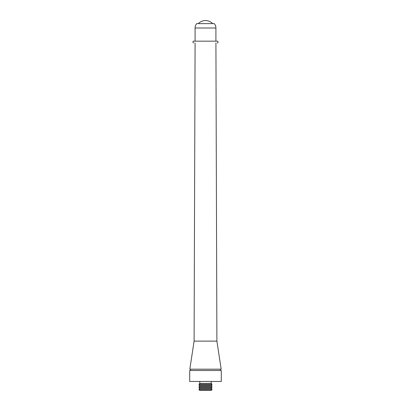 <?xml version="1.0" encoding="UTF-8"?>
<svg xmlns="http://www.w3.org/2000/svg" width="411" height="411" viewBox="0 0 411 411"><rect width="100%" height="100%" fill="white"/><g stroke="black" fill="none" stroke-linecap="round" stroke-linejoin="round"><path stroke-width="0.62" d="M211.203 390.45L199.797 390.45L198.924 389.571L212.076 389.571L211.203 390.45M211.203 388.698L199.797 388.698L198.924 387.82L212.076 387.82L211.203 388.698L212.076 389.571M211.203 386.941L199.797 386.941L198.924 386.063L212.076 386.063L211.203 386.941L212.076 387.82M211.203 385.189L199.797 385.189L198.924 384.311L212.076 384.311L211.203 385.189L212.076 386.063M211.203 381.459L211.203 383.432L199.797 383.432L198.924 384.311M221.288 370.496L189.712 370.496L189.712 381.459L221.288 381.459L221.288 370.496M216.9 341.115L194.1 341.115L189.82 369.181L221.18 369.181L216.9 341.115L215.914 42.914M193.756 41.162L217.244 41.162L193.756 41.162C193.355 40.581 192.189 42.718 193.756 42.914L193.756 42.914M195.086 28.005C195.066 26.33 195.615 24.871 196.73 23.622L214.27 23.622C215.385 24.871 215.934 26.33 215.914 28.005L195.086 28.005L195.086 41.162M212.626 23.622A9.807 9.807 0 0 0 198.374 23.622M211.203 383.432L212.076 384.311M220.409 369.181L220.409 370.496M217.229 42.914L217.244 42.914C218.036 43.304 218.585 41.239 217.244 41.162M215.914 28.005L215.914 41.162M195.086 42.914L194.1 341.115M190.591 369.181L190.591 370.496M199.797 381.459L199.797 383.432M199.797 385.189L198.924 386.063M199.797 386.941L198.924 387.82M199.797 388.698L198.924 389.571"/></g></svg>
